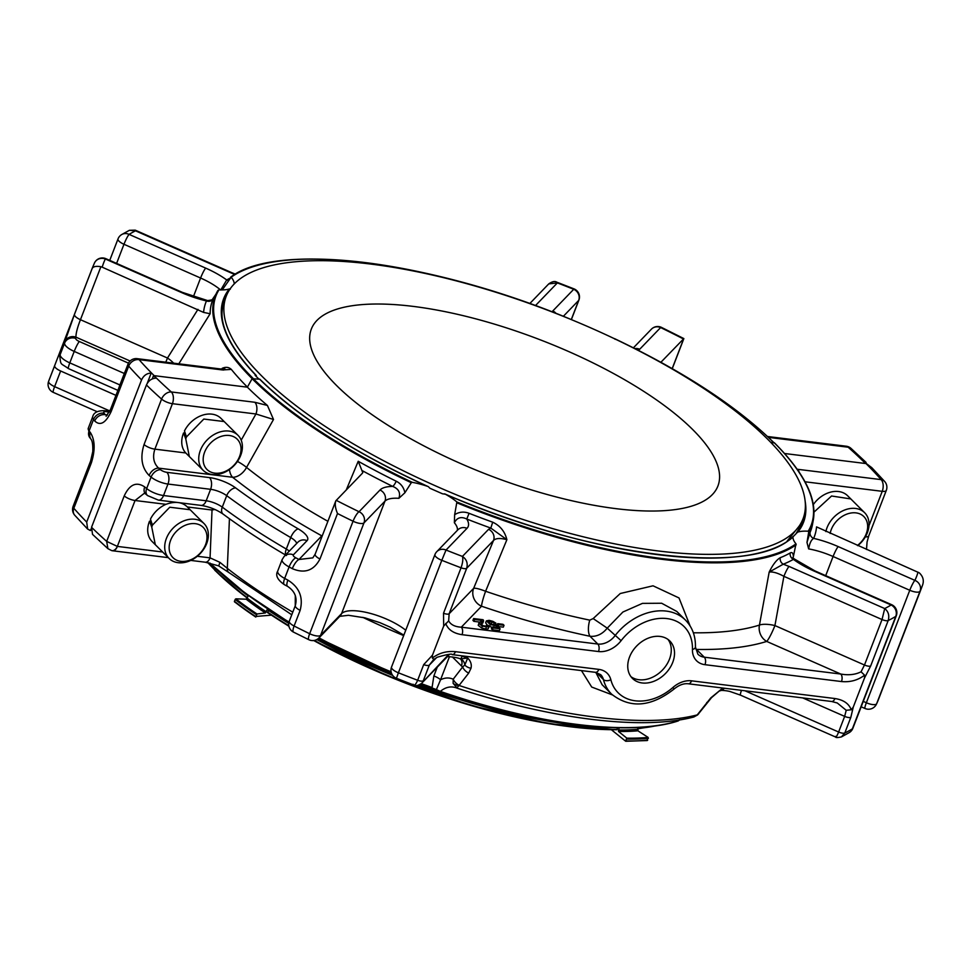 <?xml version="1.0" encoding="UTF-8"?>
<svg xmlns="http://www.w3.org/2000/svg" width="971" height="971" viewBox="0 0 971 971"><rect width="100%" height="100%" fill="white"/><g stroke="black" fill="none" stroke-linecap="round" stroke-linejoin="round"><path stroke-width="1.46" d="M258.82 379.006L255.142 375.34L256.077 375.461A310.526 103.144 21.1 0 1 229.35 288.957L230.382 289.091M770.61 442.206L774.494 443.019M868.984 525.651L882.226 491.326A8.715 2.901 21.1 0 0 886.305 490.416A8.715 8.715 0 0 0 884.715 481.531A8.715 6.943 138.7 0 0 881.122 479.613A435.833 144.776 21.1 0 0 866.011 463.568L784.556 453.506M866.011 463.568A8.715 6.566 -45.1 0 1 866.411 463.628L871.776 467.646L884.715 481.531M247.399 598.172A276.529 91.857 -158.9 0 1 215.089 570.45L215.295 568.387M152.241 378.921L153.527 375.595A8.715 6.566 -45.1 0 1 153.928 375.631A435.833 144.776 21.1 0 0 171.321 391.956A8.715 6.154 131.6 0 0 161.587 399.081A8.715 2.901 21.1 0 0 172.425 403.681A8.715 4.952 -83 0 0 171.321 391.956L254.851 402.273L267.438 405.465L273.506 419.472L246.537 467.439A13.946 3.168 29.4 0 0 237.458 461.443M435.166 554.223A8.715 2.901 21.1 0 0 434.935 554.575A8.715 2.901 21.1 0 0 435.955 556.832A8.715 2.901 21.1 0 0 441.793 560.316L446.029 550.035A8.715 8.144 -136 0 0 436.804 551.649L457.766 529.935A8.715 8.144 -136 0 1 466.99 528.321A47.943 15.924 21.1 0 0 466.772 519.036C461.152 516.317 457.025 517.543 454.367 522.75L454.646 514.691L456.892 501.983A39.228 13.024 21.1 0 0 445.325 494.178L442.533 493.814L429.935 488.267L428.369 486.677C355.01 453.105 298.825 417.287 259.827 379.224L252.12 378.714L247.374 387.174L153.928 375.631M638.178 727.437L637.886 730.787L648.13 737.402L646.953 740.472L647.693 740.181A205.694 68.322 -158.9 0 1 626.246 740.909L625.603 741.189L611.427 729.767M648.13 737.402A205.002 68.091 -158.9 0 1 626.793 738.13L625.603 741.189M626.793 738.13L618.503 731.454L619.097 727.74M314.373 640.423A277.221 92.087 -158.9 0 0 616.986 729.415L617.641 727.704M313.718 640.532A276.529 91.857 -158.9 0 0 616.342 729.707L616.549 729.791M271.358 615.153L255.616 616.476A205.694 68.322 -158.9 0 1 234.387 601.255L235.844 598.828L246.185 599.204L248.43 595.49M288.909 626.21A276.529 91.857 -158.9 0 1 267.741 612.665L268.688 609.521M255.798 617.034L256.975 613.975L265.362 612.956L267.595 608.793M668.048 639.476A26.448 19.918 -45.1 0 1 661.991 670.524A26.448 19.918 -45.1 0 1 630.98 676.702M629.536 657.039A26.448 19.918 -45.1 0 1 648.179 638.19A26.448 19.918 -45.1 0 1 669.796 640.969A26.448 19.918 -45.1 0 1 665.244 673.753A26.448 19.918 -45.1 0 1 632.473 678.438A26.448 19.918 -45.1 0 1 629.536 657.039M186.456 436.938L203.813 419.047L224.18 421.56L220.987 418.38A24.688 18.595 134.9 0 0 184.466 430.966L186.456 436.938A24.688 18.595 134.9 0 0 185.789 438.977L183.568 432.969L185.17 433.175M183.568 432.969A24.688 18.595 134.9 0 0 185.764 452.959L189.345 456.54L185.789 438.977M212.188 474.516A24.688 18.595 134.9 0 0 237.834 460.885A24.688 18.595 134.9 0 0 237.98 435.299A24.688 18.595 134.9 0 0 207.393 439.681A24.688 18.595 134.9 0 0 203.145 470.292A24.688 18.595 134.9 0 0 212.188 474.516M214.834 473.144A21.398 16.106 134.9 0 0 240.869 446.781A21.398 16.106 134.9 0 0 210.598 443.043A21.398 16.106 134.9 0 0 214.834 473.144M152.435 525.117L169.791 507.226L190.158 509.739L187.354 506.959C182.196 501.958 175.059 501.072 165.944 504.325A24.688 18.595 134.9 0 0 150.444 519.145L152.435 525.117A24.688 18.595 134.9 0 0 151.767 527.156L149.534 521.148L151.136 521.354M149.534 521.148A24.688 18.595 134.9 0 0 152.131 541.539L155.324 544.719L151.767 527.156M178.154 562.695A24.688 18.595 134.9 0 0 203.813 549.064A24.688 18.595 134.9 0 0 203.959 523.49A24.688 18.595 134.9 0 0 173.372 527.86A24.688 18.595 134.9 0 0 169.124 558.471A24.688 18.595 134.9 0 0 178.154 562.695M180.812 561.323A21.398 16.106 134.9 0 0 206.847 534.96A21.398 16.106 134.9 0 0 176.576 531.222A21.398 16.106 134.9 0 0 180.812 561.323M813.346 504.556A24.688 18.595 -45.1 0 1 847.622 495.756L850.814 498.936L831.564 495.999L814.026 512.093M825.872 531.586A24.688 18.595 -45.1 0 1 842.512 510.952A24.688 18.595 -45.1 0 1 864.615 512.688A24.688 18.595 -45.1 0 1 857.781 545.641M830.144 533.467A21.398 16.106 -45.1 0 1 860.039 513.975A21.398 16.106 -45.1 0 1 857.417 545.484M612.507 727.558A277.221 92.087 -158.9 0 1 418.088 685.332M392.685 675.403A277.221 92.087 -158.9 0 1 316.825 639.537M288.763 623.382A277.221 92.087 -158.9 0 1 268.263 610.261M792.737 537.06L795.941 533.856M796.171 533.492L797.81 532.072A310.829 103.254 21.1 0 0 805.177 501.412M796.693 532.703A310.137 103.023 21.1 0 0 802.604 522.714L796.305 533.176M825.702 575.645L833.082 556.504A8.715 1.141 113.8 0 1 838.204 546.6A47.943 15.924 21.1 0 0 813.662 538.383A5.583 5.256 23.5 0 1 810.105 532.326L806.986 542.425L808.746 531.805L808.175 531.234A39.228 13.024 21.1 0 0 797.81 532.072M318.537 638.323A273.737 90.922 21.1 0 0 391.386 672.903M420.479 684.288A273.737 90.922 21.1 0 0 436.622 690.053M555.97 721.526A276.529 91.857 -158.9 0 1 419.423 684.883M391.883 674.105A276.529 91.857 -158.9 0 1 317.711 638.991M288.921 622.423A276.529 91.857 -158.9 0 1 273.082 612.373M248.236 596.012A277.221 92.087 -158.9 0 1 227.153 578.862M153.527 375.595L156.088 378.156C151.743 378.314 148.527 380.583 146.439 384.989L91.529 527.289L92.536 534.378L107.902 548.651L106.676 541.381L124.227 495.902C129.629 484.371 136.462 481.385 144.715 486.944A8.715 5.85 129.7 0 0 145.662 493.984L147.604 495.598L158.407 500.126L201.046 505.393C209.202 506.704 216.545 509.605 223.087 514.084C242.095 528.151 263.202 541.964 286.409 555.521M247.374 387.174A321.437 106.774 21.1 0 0 267.438 405.465M404.883 492.77L398.887 498.305C400.744 492.77 398.68 488.801 392.672 486.398A5.583 1.384 116.2 0 0 396.217 481.215C400.938 483.607 403.827 487.466 404.883 492.77L411.291 482.721L412.335 482.356A39.228 13.024 21.1 0 1 427.568 486.362A310.829 103.254 21.1 0 1 259.573 379.103M346.271 489.93L358.226 461.274L362.778 472.659M456.892 501.983A319.022 105.973 21.1 0 0 796.002 543.857A39.228 13.024 21.1 0 1 792.955 537.109L792.955 537.109A310.829 103.254 21.1 0 1 445.325 494.178L444.597 493.826C589.967 557.645 753.848 577.417 792.931 536.587M806.986 542.425L808.649 548.906C809.632 543.25 811.295 539.742 813.662 538.383A326.122 108.327 21.1 0 0 816.55 526.889L919.258 572.829C923.263 576.604 924.283 580.913 922.316 585.756L921.758 587.309A444.548 147.665 21.1 0 0 922.316 585.756M792.967 559.332L792.906 557.366L793.962 558.762L793.404 559.369A5.583 5.073 -119.7 0 1 790.188 552.96C792.118 551.892 793.186 553.082 793.38 556.517L796.002 543.857M805.02 481.786L882.226 491.326A8.715 4.952 97 0 0 881.122 479.613L797.604 469.296A8.715 4.952 97 0 1 799.206 472.222M677.94 720.955A0.692 0.607 -107.6 0 0 678.413 720.81L679.603 719.62L678.413 720.81A287.537 95.51 -158.9 0 1 440.324 691.401L436.404 689.592L440.324 691.401C445.823 686.849 451.491 685.793 457.353 688.245L453.117 683.329L453.202 679.202L462.633 666.968L461.419 665.948A8.715 6.566 134.9 0 0 460.509 658.957M652.221 726.15A286.906 95.304 21.1 0 1 440.191 691.558L440.203 691.595C536.356 724.864 630.932 736.588 678.195 720.943L679.603 719.924M440.191 691.558L431.864 687.893L436.404 689.592L440.543 679.785C444.9 677.6 449.124 677.394 453.202 679.202A8.229 4.891 -142.3 0 0 459.186 685.308L456.758 688.026L457.353 688.245M218.815 565.656L219.919 562.343L227.311 568.351A8.229 5.268 128.2 0 0 228.755 572.465L291.761 614.777M197.307 556.286L210.064 557.852L219.919 562.343M187.367 506.971L212.03 510.018L210.064 557.852A8.229 4.673 97 0 1 205.221 562.197L190.777 560.425M145.662 493.984L144.339 493.268L135.066 500.502L165.944 504.325M124.227 495.902A8.715 2.901 21.1 0 0 135.066 500.502L117.345 546.406L106.676 541.381A444.548 147.665 21.1 0 1 91.529 527.289M168.299 557.645L112.539 550.763A8.229 4.673 97 0 0 117.382 546.406L117.382 546.406A8.229 4.879 102.3 0 1 111.762 550.63L112.539 550.763A8.229 4.673 97 0 1 112.163 550.678M212.673 508.537A13.946 7.914 -83 0 0 212.03 510.018A13.946 7.088 -177.6 0 1 215.016 509.52M229.435 518.708L227.311 568.351A309.773 102.902 -158.9 0 0 292.781 612.143M285.753 554.793A8.715 3.593 120.3 0 1 286.311 549.052L290.742 537.582A370.461 123.05 -158.9 0 1 226.704 495.671A13.946 4.637 -158.9 0 0 210.598 489.311L167.971 484.044A8.715 4.952 -83 0 0 166.866 472.331L209.505 477.598A8.715 4.952 -83 0 1 210.598 489.311L206.18 500.781L163.541 495.526A13.946 4.637 -158.9 0 1 146.657 488.559L151.088 477.077A444.548 147.665 -158.9 0 1 149.133 475.474C141.717 467.804 140.018 457.499 144.048 444.548L161.587 399.081A444.548 147.665 21.1 0 1 146.439 384.989M273.506 419.472L255.943 413.986L172.425 403.681L154.875 449.148C152.386 457.05 153.636 463.385 158.625 468.131L232.615 477.271A13.946 9.042 128.6 0 0 246.537 467.439A332.519 110.451 21.1 0 0 327.846 521.281M254.851 402.273A8.715 4.952 97 0 1 255.943 413.986L241.184 440.179M149.133 475.474A8.715 5.85 -50.3 0 1 158.625 468.131A435.833 144.776 -158.9 0 0 160.531 469.721A5.231 1.736 -158.9 0 0 166.866 472.331M454.646 514.691C459.162 511.838 463.968 511.365 469.066 513.307L466.772 519.036A326.122 108.327 21.1 0 0 490.816 528.078L492.71 522.192C500.174 525.724 504.908 531.562 506.886 539.694L485.597 591.266A13.946 2.221 22.5 0 0 473.63 588.365A13.946 13.024 -136 0 0 481.555 606.22A13.946 1.541 108.9 0 1 485.597 591.266A332.519 110.451 -158.9 0 0 589.761 620.141L593.172 618.576L620.263 593.512L653.034 585.804L679.02 597.954L690.078 625.894M693.355 632.789A332.519 110.451 -158.9 0 0 759.443 625.081L769.178 572.077C772.831 564.649 776.521 559.854 780.247 557.706A5.583 4.952 -111.8 0 0 783.281 564.187L769.178 572.077C772.843 571.555 777.759 572.975 783.9 576.337L774.919 625.567A13.946 4.224 10.4 0 0 759.443 625.081A13.946 12.138 -107.3 0 0 766.726 641.43A13.946 1.833 113.8 0 0 774.919 625.567L864.481 665.014A5.583 1.857 21.1 0 0 870.647 666.009L864.493 678.037L864.578 675.173L861.059 671.798L864.481 665.014L882.032 619.547L884.715 608.562L789.022 566.421A8.715 1.141 113.8 0 0 783.9 576.337L882.032 619.547A5.583 1.857 21.1 0 0 888.198 620.542C889.582 615.505 888.416 611.512 884.715 608.562A435.833 144.776 21.1 0 0 891.111 604.994A8.715 7.962 58.6 0 1 895.772 616.379A8.715 2.901 21.1 0 0 896.282 615.808A8.715 8.715 0 0 0 891.657 604.69A8.715 1.141 113.8 0 0 891.111 604.994L814.426 571.227A47.943 15.924 21.1 0 1 793.404 559.369A326.122 108.327 21.1 0 1 783.281 564.187L789.022 566.421M295.257 605.722L295.305 595.563M287.889 580.124A8.715 2.767 117.9 0 0 287.525 586.338C294.856 591.181 297.454 597.578 295.33 605.54A8.715 2.901 -158.9 0 0 300.136 610.371C303.474 597.42 299.396 587.334 287.889 580.124A444.548 147.665 -158.9 0 1 284.673 578.425A8.715 2.828 118 0 0 284.357 584.663L287.525 586.338M362.426 473.193L335.845 500.793C334.728 503.925 335.286 508.173 337.507 513.538L319.957 559.005C313.827 570.632 304.615 573.849 292.307 568.654A8.715 2.767 -62.1 0 1 298.983 559.49L312.832 557.864M449.476 656.651L440.543 679.785A8.715 2.901 21.1 0 0 433.855 675.986L432.071 687.517A285.45 94.818 21.1 0 1 421.329 683.633M405.744 630.228A39.228 13.024 21.1 0 0 369.502 613.187A39.228 13.024 21.1 0 0 341.549 613.648A8.715 8.144 -136 0 1 339.911 616.221L318.949 637.935A8.715 8.144 -136 0 0 320.588 635.362L363.979 522.884A8.715 8.144 -136 0 0 359.039 511.729A8.715 2.027 115.9 0 0 353.056 521.233A8.715 2.901 21.1 0 0 363.979 522.884L384.953 501.17A8.715 8.144 -136 0 0 380.001 490.015A47.943 15.924 21.1 0 1 392.672 486.398A326.122 108.327 21.1 0 1 362.596 470.838M436.804 551.649L436.804 551.649A8.715 8.715 0 0 0 434.935 554.575L391.531 667.053A8.715 8.715 0 0 0 396.447 678.292L398.389 672.794A8.715 2.901 -158.9 0 1 392.551 669.31A8.715 2.901 -158.9 0 1 391.531 667.053M488.571 529.329L490.816 528.078L506.886 539.694C500.259 537.898 495.805 538.152 493.523 540.471A8.715 8.144 -136 0 0 488.571 529.329L462.414 556.419C463.216 559.005 462.766 562.804 461.055 567.792L443.516 613.259L443.686 626.077L432.447 655.182L432.362 658.047L433.806 659.358L429.328 665.086L436.549 657.622M589.761 620.141A13.946 5.802 -78.2 0 0 590.028 636.284C596.631 636.867 602.372 634.148 607.239 628.152L621.112 640.666A46.717 35.187 134.9 0 1 667.004 618.588A46.717 35.187 134.9 0 1 692.444 649.478A23.013 17.332 134.9 0 0 704.982 664.686L841.481 681.545C850.22 682.37 857.915 680.246 864.578 675.173M593.172 618.576L607.239 628.152L622.897 612.021L642.45 603.379L661.664 603.246L676.811 611.475M695.454 648.507A13.946 9.759 -89.1 0 0 696.498 649.441A346.246 115.015 21.1 0 0 766.726 641.43L840.777 674.044A5.583 3.168 97 0 1 841.481 681.545M863.255 701.39L866.363 702.749A8.715 1.141 113.8 0 0 865.015 708.49L861.168 706.803M838.204 546.6L914.888 580.367A8.715 1.141 113.8 0 0 909.766 590.271A8.715 2.901 21.1 0 0 920.023 591.254A8.715 8.217 -153.9 0 0 914.888 580.367A435.833 144.776 21.1 0 0 918.02 572.174M698.683 713.734A8.229 4.891 37.7 0 1 697.372 714.717L697.202 714.911A8.229 1.056 47.2 0 0 697.603 714.923L711.537 697.627L721.222 689.337L719.329 691.012L720.98 690.527C719.827 690.163 726.599 690.502 730.326 691.607L740.497 695.139A8.715 1.141 113.8 0 1 741.492 690.357M453.117 683.329A8.229 5.292 179 0 0 459.113 685.502A309.858 102.926 -158.9 0 0 697.202 714.911L693.804 716.999L697.603 714.923M335.845 500.793L315.15 554.174L312.808 557.888M398.887 498.305A39.228 13.024 21.1 0 0 384.953 501.17L341.549 613.648L320.588 635.362A8.715 2.901 -158.9 0 1 309.652 633.723A8.715 2.027 115.9 0 0 308.863 639.719A8.715 8.715 0 0 0 318.949 637.935M468.69 673.109A8.229 4.879 -142.4 0 1 462.633 666.968L464.806 665.001L467.719 658.035L460.351 658.896A8.715 1.032 -71.3 0 0 460.363 658.908A8.715 1.032 -71.3 0 0 462.135 656.153A322.639 107.174 21.1 0 0 467.719 658.035C470.777 661.178 471.87 664.589 470.996 668.266L468.69 673.109L459.186 685.308M448.675 654.454L421.693 683.256L448.117 655.911A8.715 8.144 -136 0 0 449.221 654.442M443.686 626.077L448.663 620.87L449.148 613.733L466.699 568.253A5.583 1.857 -158.9 0 1 461.055 567.792A444.548 147.665 21.1 0 1 441.793 560.316L398.389 672.794A444.548 147.665 21.1 0 0 417.651 680.27C415.709 684.737 414.192 686.06 413.088 684.239M337.507 513.538A444.548 147.665 21.1 0 0 353.056 521.233L309.652 633.723A444.548 147.665 21.1 0 1 294.104 626.016A8.715 2.901 -158.9 0 1 290.305 623.443A8.715 2.901 -158.9 0 1 289.297 621.185A8.715 8.715 0 0 0 293.497 632.109A8.715 2.355 -63.2 0 1 294.104 626.016L300.136 610.371M423.696 664.625A5.583 1.857 -158.9 0 0 429.328 665.086L423.295 680.732A5.583 1.857 -158.9 0 1 417.651 680.27L423.696 664.625L432.447 655.182M443.516 613.259A5.583 1.857 -158.9 0 0 449.148 613.733L473.63 588.365L493.523 540.471L466.699 568.253C468.01 563.241 466.59 559.284 462.414 556.419A435.833 144.776 21.1 0 1 446.029 550.035L466.99 528.321M494.19 623.03L492.103 621.768L488.279 621.549L491.083 624.207L495.076 624.936A3.641 1.214 21.1 0 0 495.55 624.584A3.641 1.214 21.1 0 0 495.574 624.499L497.322 624.826L500.114 628.795L493.062 627.921L492.103 626.975L497.771 627.679L496.351 625.603L490.319 624.656L486.374 620.87L489.117 620.348L492.892 621.355L495.926 623.164L494.19 623.03L493.474 624.863L494.87 624.984M493.474 624.863L489.166 623.006M492.103 626.975L491.399 628.82L492.346 629.766L499.397 630.64L500.114 628.795M491.969 627.339L488.983 626.21M487.369 625.251L485.634 622.775L486.325 620.991M473.642 618.563L483.012 619.716A3.763 1.25 -158.9 0 1 483.497 620.384L480.973 623.576L483.085 625.749L487.005 626.21L486.58 625.118L488.474 625.445L488.826 626.999L482.332 626.161L478.934 623.516L481.349 620.821A7.113 2.367 21.1 0 0 481.507 620.566A7.113 2.367 21.1 0 0 481.555 620.372L474.588 619.51L473.642 618.563L472.926 620.408L473.884 621.355L479.698 622.071M483.497 620.384L482.721 623.151L482.793 622.229L481.155 624.438M489.02 626.756L488.122 628.844L485.488 629.038L481.616 628.006L478.218 625.348L478.946 622.957L478.218 625.348M498.536 626.562L503.318 627.145L504.034 625.312L498.681 624.644L498.159 626.004M853.254 707.143L850.827 717.375A5.583 1.857 21.1 0 1 844.661 716.38L846.214 710.287L851.227 709.777L853.254 707.143L864.493 678.037M802.738 697.918L844.661 716.38L838.628 732.025A5.583 1.857 21.1 0 0 844.794 733.02A444.548 147.665 21.1 0 0 852.368 728.857A8.715 7.962 58.6 0 1 849.285 732.583L849.285 732.583A8.715 8.715 0 0 0 852.878 728.286A8.715 2.901 -158.9 0 1 852.368 728.857L895.772 616.379A444.548 147.665 21.1 0 1 888.198 620.542L870.647 666.009M865.015 708.49A8.715 8.715 0 0 0 876.352 704.351L876.352 704.351A8.715 8.217 -153.9 0 0 876.631 703.732A8.715 2.901 -158.9 0 1 866.363 702.749L909.766 590.271L833.082 556.504A39.228 13.024 21.1 0 0 808.649 548.906M850.827 717.375L844.794 733.02L841.444 736.916L849.285 732.583M744.975 690.782L838.628 732.025C836.784 736.528 835.703 737.984 835.388 736.382M697.372 714.717L710.808 697.882L721.222 689.337A322.639 107.174 21.1 0 0 724.099 688.512A8.715 7.562 73.3 0 1 720.98 690.527M706.754 702.506A8.229 4.879 37.6 0 0 708.126 701.499M612.373 694.896L591.715 687.055L581.447 670.585M470.996 668.266A8.229 5.328 -167.5 0 1 464.806 665.001A8.715 7.125 109.5 0 0 460.46 658.933A8.715 7.125 109.5 0 0 460.448 658.933L460.448 658.896M676.823 611.475L685.441 620.056A52.3 39.386 134.9 0 0 614.934 635.799A17.429 13.133 134.9 0 1 597.808 644.04A5.583 3.168 97 0 1 598.512 651.541L462.014 634.682A5.583 3.168 97 0 0 461.31 627.181L481.555 606.22A346.246 115.015 21.1 0 0 590.028 636.284L597.808 644.04L461.31 627.181C454.962 626.829 450.75 624.729 448.663 620.87M495.926 623.164L495.283 624.863M493.062 627.921L492.346 629.766M496.351 625.603L495.659 627.412M485.634 622.775L486.374 620.87M474.588 619.51L473.884 621.355M487.005 626.21L486.58 625.118L486.07 626.441M498.681 624.644L497.686 623.649L503.027 624.317L504.034 625.312M497.686 623.649L497.237 624.802M861.059 671.798C855.342 674.687 848.581 675.44 840.777 674.044L704.278 657.185L696.498 649.441M710.808 697.882A8.229 2.452 44.4 0 0 711.537 697.627M595.806 672.369L602.129 684.713M433.794 659.394L437.351 657.197C447.291 654.345 452.231 653.495 452.17 654.624A5.583 3.168 -83 0 0 455.46 651.675C446.721 650.849 439.026 652.973 432.362 658.047M691.558 680.829A5.583 3.168 -83 0 1 688.269 683.778L831.637 701.487A5.583 3.168 -83 0 0 834.926 698.537L691.558 680.829A23.013 17.332 134.9 0 0 672.976 687.432A46.717 35.187 134.9 0 1 610.856 679.761A23.013 17.332 134.9 0 0 598.828 669.383L455.46 651.675M831.637 701.487L837.269 702.992L846.214 710.287M212.685 298.934L218.997 289.795A39.18 13.011 21.1 0 0 229.35 288.957M212.819 298.777L213.147 298.874A5.571 5.256 -156.5 0 1 206.471 300.925L207.551 300.561C211.472 300.173 213.244 299.554 212.892 298.692L211.714 300.512M203.582 312.407A325.795 108.218 21.1 0 1 206.471 300.925A47.895 15.912 21.1 0 1 181.953 292.732L105.341 258.99A8.703 1.141 -66.2 0 1 105.888 258.687A8.703 8.703 0 0 0 94.563 262.813L94.563 262.813A8.703 8.205 26.1 0 1 105.341 258.99A435.396 144.63 21.1 0 0 102.21 267.183L203.582 312.407L210.137 313.742L178.822 363.809M247.423 387.101A321.122 106.664 21.1 0 1 231.329 369.393C228.816 367.099 225.782 366.735 222.225 368.3M231.329 369.393L222.505 369.951A8.703 4.94 -83 0 0 220.611 368.968L137.178 358.663A8.703 8.703 0 0 0 127.99 364.174A8.703 2.889 21.1 0 0 128.694 366.103A8.703 6.931 -41.3 0 1 139.071 359.646A435.396 144.63 21.1 0 0 154.158 375.656M147.204 383.436L151.197 373.082C146.852 373.228 143.635 375.51 141.56 379.904L86.698 522.07L87.645 529.074L90.437 530.542L91.08 528.867M87.633 529.086L74.718 515.213A8.703 6.931 -41.3 0 1 73.845 508.27A444.099 147.519 21.1 0 0 86.698 522.07M865.525 463.507A435.396 144.63 21.1 0 0 848.156 447.206A8.703 6.142 -48.4 0 1 850.984 448.359L866.096 462.414L863.365 461.031M614.206 338.588A39.18 13.011 21.1 0 0 614.437 338.636L615.092 339.28M234.375 283.787A310.526 103.144 21.1 0 0 234.205 283.945A39.18 13.011 21.1 0 0 231.159 277.196L222.711 289.224M537.594 306.46A318.706 105.863 21.1 0 0 231.159 277.196L230.588 277.257M173.578 363.166A13.934 4.879 32 0 0 167.485 358.032A13.934 1.821 -66.2 0 1 165.762 362.195M141.56 379.904A444.099 147.519 21.1 0 1 128.694 366.103L111.167 411.534C105.754 423.053 100.268 426.208 94.721 420.989A8.703 7.149 -38.4 0 1 105.269 414.726A435.396 144.63 -158.9 0 1 104.091 413.233A5.219 1.736 -158.9 0 1 106.227 411.668L109.359 412.056M90.303 432.447C95.024 439.778 95.376 449.913 91.371 462.839A8.703 2.889 -158.9 0 1 90.655 460.909L92.779 451.576C92.998 445.301 92.427 441.198 91.068 439.268L91.068 439.268A8.703 7.149 141.6 0 1 90.303 432.447A444.099 147.519 -158.9 0 1 89.101 430.93L93.532 419.472A8.703 7.185 -38 0 1 104.091 413.233M220.708 290.05L226.704 279.964A47.895 15.912 21.1 0 0 205.706 268.117A8.703 1.141 -66.2 0 0 200.584 278.022L193.399 296.665M228.719 280.51A5.571 5.073 60.3 0 1 226.704 279.964A325.795 108.218 21.1 0 1 230.054 278.167M102.21 267.183L100.899 266.709C95.765 265.848 92.803 266.588 92.002 268.931A444.099 147.519 21.1 0 1 92.573 267.377L94.563 262.813M672.272 368.628L683.863 338.588L660.911 362.256M234.836 274.441L231.074 272.912A8.703 1.141 -66.2 0 1 231.632 272.608L135.224 230.151L129.422 230.309L135.491 230.819L231.074 272.912M116.605 263.396L123.972 244.279A8.703 1.141 -66.2 0 1 129.094 234.387A8.703 7.962 -121.4 0 0 121.606 234.618L121.606 234.618A8.703 8.703 0 0 0 118.013 238.915A8.703 2.889 21.1 0 0 119.02 241.172A8.703 2.889 21.1 0 0 123.972 244.279L200.584 278.022A39.18 13.011 21.1 0 1 220.514 289.88M125.405 370.861A8.703 1.141 -66.2 0 0 124.324 373.483L74.221 351.417A13.934 4.624 -158.9 0 1 64.596 343.139A444.099 147.519 -158.9 0 1 64.802 341.865L74.476 314.361A8.703 2.889 21.1 0 0 80.447 319.702C77.389 327.567 75.884 333.381 75.932 337.155L130.102 361.006M64.802 341.865A8.703 8.193 10.2 0 1 75.932 337.155A435.396 144.63 -158.9 0 0 75.726 338.418A5.219 1.736 -158.9 0 0 79.331 341.513L128.463 363.142M651.42 329.169L651.42 329.169A8.703 8.132 44 0 1 660.632 327.555A8.703 2.027 -64.1 0 1 661.494 327.397A8.703 8.703 0 0 0 651.42 329.169L633.408 347.824M552.074 311.873A47.895 15.912 21.1 0 1 552.79 310.975L573.727 289.285A8.703 8.132 44 0 1 578.667 300.427A8.703 2.889 21.1 0 0 578.898 300.088A8.703 8.703 0 0 0 573.982 288.86L573.727 289.285A435.396 144.63 21.1 0 0 557.366 282.913L535.434 305.622M683.863 338.588L661.494 327.397M135.224 230.163L135.491 230.819A435.396 144.63 21.1 0 0 129.094 234.387L205.706 268.117M97.246 411.74L53.271 392.369A8.703 1.141 -66.2 0 1 54.619 386.64L109.881 410.976M54.667 365.666A8.703 2.889 21.1 0 0 60.651 371.007L54.619 386.64A8.703 2.889 -158.9 0 1 49.667 383.533A8.703 2.889 -158.9 0 1 48.635 381.3A8.703 8.217 -160.8 0 0 48.55 381.542L49.205 379.746A444.099 147.519 21.1 0 0 48.635 381.3L54.667 365.666C59.11 353.845 61.015 349.73 60.384 353.323A8.703 8.193 -169.8 0 0 59.984 354.743L59.741 356.211C61.076 365.946 60.056 362.511 68.443 368.604L117.879 390.378M529.765 303.571L548.761 283.884C552.232 281.505 554.866 280.922 556.662 282.124L557.366 282.913L548.773 283.896M801.16 523.636L787.08 541.187M222.31 319.241A309.13 102.683 -158.9 0 1 224.362 301.071L226.219 296.24A309.13 102.683 -158.9 0 1 458.13 281.359A309.13 102.683 -158.9 0 1 767.163 438.71A309.13 102.683 -158.9 0 1 803.029 518.817A309.13 102.683 -158.9 0 1 477.659 503.33A309.13 102.683 -158.9 0 1 226.219 296.24M616.221 508.683A217.917 72.388 21.1 0 0 717.933 485.973A217.917 72.388 21.1 0 0 540.689 339.996A217.917 72.388 21.1 0 0 311.327 329.084A217.917 72.388 21.1 0 0 400.61 432.981A217.917 72.388 21.1 0 0 616.221 508.683M288.812 625.7A277.221 92.087 -158.9 0 1 267.559 612.106M802.544 522.884A310.137 103.023 21.1 0 0 804.741 512.797M802.604 522.714A310.137 103.023 21.1 0 0 804.91 511.863M808.175 531.234A319.022 105.973 21.1 0 0 774.118 442.642M808.746 531.805A319.714 106.203 21.1 0 0 813.37 519.679L812.472 524.571A320.624 106.507 -158.9 0 1 810.105 532.326M209.882 563.059A286.906 95.304 21.1 0 0 288.97 622.193M318.719 638.165A284.758 94.588 21.1 0 0 391.216 672.32M436.525 689.956L420.916 683.972A284.758 94.588 21.1 0 0 431.864 687.893M656.129 725.774A277.221 92.087 -158.9 0 1 637.789 728.456M247.52 597.845A277.221 92.087 -158.9 0 1 214.761 569.771M289.018 622.035A287.537 95.51 -158.9 0 1 209.967 563.083M252.12 378.714A319.714 106.203 21.1 0 0 411.291 482.721M396.217 481.215A320.624 106.507 -158.9 0 1 358.226 461.274M252.885 378.277A319.022 105.973 21.1 0 0 412.335 482.356M457.305 530.421A39.228 13.024 21.1 0 0 454.367 522.75M886.305 490.416L868.754 535.883A8.715 2.901 -158.9 0 1 865.343 536.866M319.01 637.862A285.45 94.818 21.1 0 0 391.107 671.811M117.382 546.406L162.63 552.001M147.604 495.598A8.715 5.814 129.5 0 1 146.657 488.559A444.548 147.665 -158.9 0 1 144.715 486.944M144.048 444.548A8.715 2.901 21.1 0 0 154.875 449.148L185.764 452.959M229.459 469.539A13.946 7.914 -83 0 0 232.615 477.271A346.246 115.015 -158.9 0 0 321.802 535.858L298.983 559.49A435.833 144.776 -158.9 0 1 295.839 557.815A5.231 1.736 -158.9 0 1 293.363 554.854L307.067 540.653A22.661 7.525 -158.9 0 0 298.194 528.855A361.734 120.161 -158.9 0 1 235.674 487.928A22.661 7.525 -158.9 0 0 209.505 477.598M457.232 502.954A319.714 106.203 21.1 0 0 796.184 544.804M492.71 522.192A320.624 106.507 -158.9 0 1 469.066 513.307M790.188 552.96A320.624 106.507 -158.9 0 1 780.247 557.706M793.962 558.762L814.972 570.924A8.715 1.141 113.8 0 0 814.426 571.227M160.531 469.721A8.715 5.814 -50.5 0 0 151.088 477.077A13.946 4.637 -158.9 0 0 167.971 484.044L163.541 495.526A8.715 4.952 97 0 1 158.407 500.126M292.307 568.654A444.548 147.665 -158.9 0 1 289.103 566.943L284.673 578.425A13.946 4.637 -158.9 0 1 277.706 571.069L282.136 559.599A13.946 4.637 -158.9 0 0 289.103 566.943A8.715 2.828 -62 0 1 295.839 557.815M201.046 505.393A8.715 4.952 97 0 0 206.18 500.781A13.946 4.637 -158.9 0 1 222.274 507.141A370.461 123.05 -158.9 0 0 286.311 549.052A13.946 4.637 -158.9 0 1 289.322 551.091M235.674 487.928A8.715 5.256 -53.5 0 0 226.704 495.671L222.274 507.141A8.715 5.256 126.5 0 0 223.087 514.084M296.653 543.493A13.946 4.637 -158.9 0 0 290.742 537.582A8.715 3.593 -59.7 0 1 298.194 528.855M293.363 554.854A8.715 8.144 44 0 0 284.127 556.468L297.842 542.267A8.715 8.144 44 0 1 307.067 540.653M433.855 675.986L437.266 667.138M362.826 617.362A285.45 94.818 21.1 0 0 403.669 635.592M336.233 500.332A435.833 144.776 21.1 0 0 359.039 511.729L380.001 490.015M876.631 703.732L920.023 591.254A444.548 147.665 21.1 0 0 921.758 587.309L878.354 699.788A444.548 147.665 21.1 0 1 876.631 703.732M319.957 559.005A8.715 2.901 -158.9 0 1 315.15 554.174M461.419 665.948L452.352 656.918M692.444 649.478A5.583 2.864 -178.2 0 0 695.43 647.062L697.894 654.199A17.429 13.133 134.9 0 0 704.278 657.185A5.583 3.168 97 0 1 704.982 664.686M851.227 709.777C848.909 703.587 843.471 699.848 834.926 698.537M598.512 651.541A23.013 17.332 134.9 0 0 621.112 640.666M445.713 623.443C448.032 629.633 453.469 633.371 462.014 634.682M492.103 621.768L491.387 623.613M494.178 625.785L493.644 627.169M490.319 624.656L489.602 626.501M482.381 622.253L481.665 624.098M482.332 626.161L481.616 628.006M452.17 654.624L595.539 672.333A5.583 3.168 -83 0 0 598.828 669.383M596.303 672.454L603.44 679.566A5.583 3.35 -14.4 0 0 610.856 679.761M688.269 683.778C683.718 683.268 678.972 685.028 674.056 689.034C651.068 707.034 630.252 708.745 611.633 694.18A52.3 39.386 134.9 0 1 603.44 679.566A17.429 13.133 134.9 0 0 600.709 674.687L595.539 672.333M674.056 689.034L672.976 687.432M266.394 611.912A189.831 63.054 -158.9 0 1 247.362 598.27L214.834 570.341M265.362 612.956A190.935 63.418 -158.9 0 1 246.185 599.204M256.975 613.975A205.002 68.091 -158.9 0 1 235.844 598.828M256.332 614.631A205.694 68.322 -158.9 0 1 235.103 599.41M255.579 616.901A205.002 68.091 -158.9 0 1 234.666 601.886M637.462 729.306A189.831 63.054 -158.9 0 1 618.236 729.961M637.886 730.787A190.935 63.418 -158.9 0 1 618.503 731.454M648.397 738.336A205.694 68.322 -158.9 0 1 626.963 739.065M218.997 289.795A318.706 105.863 21.1 0 0 252.994 378.289M218.038 290.256A319.386 106.094 21.1 0 0 252.157 378.654M210.137 313.742A320.309 106.397 -158.9 0 1 213.147 298.874M137.178 358.663A8.703 4.94 -83 0 1 139.071 359.646L222.505 369.951M214.858 569.528A276.941 91.99 -158.9 0 1 208.292 562.707M850.984 448.359A8.703 8.703 0 0 0 846.275 446.223A8.703 4.94 97 0 1 848.156 447.206L768.449 437.363M773.717 442.594A318.706 105.863 21.1 0 0 614.437 338.636M228.501 291.47A309.822 102.914 21.1 0 0 224.083 299.541C216.679 319.799 227.432 345.154 256.344 375.583M100.899 266.709L80.447 319.702L167.485 358.032L197.963 309.348M94.721 420.989A444.099 147.519 -158.9 0 1 93.532 419.472A13.934 4.624 -158.9 0 1 92.706 416.741L88.288 428.211A13.934 4.624 -158.9 0 0 89.101 430.93A8.703 7.185 142 0 0 89.854 437.715L91.068 439.268M74.718 515.213A8.703 8.703 0 0 1 73.128 506.328A8.703 2.889 -158.9 0 0 73.845 508.27L91.371 462.839M228.124 292.15A309.822 102.914 21.1 0 0 224.022 299.699M181.953 292.732A8.703 1.141 -66.2 0 1 182.499 292.417L105.888 258.687M105.269 414.726L107.478 415.005M111.167 411.534A8.703 2.889 -158.9 0 1 110.463 409.592L127.99 364.174M638.372 350.325A47.895 15.912 21.1 0 0 639.695 349.257A8.703 8.132 44 0 0 634.937 348.589M571.276 319.58L578.667 300.427L563.338 316.315M552.79 310.975A8.703 8.132 44 0 1 556.092 313.439M683.426 338.952A435.396 144.63 21.1 0 0 660.632 327.555L639.695 349.257M683.73 338.685L672.199 368.592M74.476 314.361L92.002 268.931M92.706 416.741C93.653 412.626 97.525 410.612 104.334 410.697A8.703 4.94 97 0 1 106.227 411.668M79.331 341.513A8.703 1.141 -66.2 0 0 74.221 351.417L69.791 362.875A13.934 4.624 -158.9 0 1 60.166 354.609L64.596 343.139A8.703 8.193 8.7 0 1 75.726 338.418M68.443 368.604A8.703 1.141 113.8 0 1 69.791 362.875L119.906 384.941L124.324 373.483A13.934 4.624 -158.9 0 1 124.385 373.507M59.741 356.211A8.703 8.193 -171.3 0 1 60.166 354.609A444.099 147.519 -158.9 0 1 60.384 353.323M119.057 387.32A8.703 1.141 113.8 0 1 119.906 384.941A13.934 4.624 -158.9 0 1 119.967 384.965M60.651 371.007L115.95 395.367M237.98 435.299L224.18 421.56M203.145 470.292L189.345 456.54M203.959 523.49L190.158 509.739M169.124 558.471L155.324 544.719M864.615 512.688L850.814 498.936M774.373 442.764C803.915 472.379 816.914 498.026 813.37 519.679M267.438 612.531L288.933 626.283M313.645 640.532L389.674 676.799L470.692 705.444L548.846 723.698L616.561 729.779M659.77 725.216L637.656 728.796M288.957 622.241L244.607 592.662L209.7 563.022M868.754 535.883L867.067 542L866.508 549.489M391.228 672.369L318.682 638.19M205.221 562.197L218.633 565.862L228.755 572.465M107.89 548.651L111.762 550.63M403.851 635.131L390.026 627.072L379.77 622.605L364.926 617.859L348.468 615.286L339.789 616.342M284.357 584.663C277.451 579.845 275.23 575.317 277.706 571.069M284.127 556.468L282.136 559.599M891.657 604.69L814.972 570.924M852.878 728.286L896.282 615.808M457.402 688.269C551.528 719.147 642.013 730.653 693.804 716.999M460.448 658.933L460.363 658.908C457.778 657.331 445.713 656.117 446.818 656.833M421.705 683.268L421.693 683.268C418.21 685.647 415.576 686.242 413.792 685.028L396.447 678.292M293.497 632.109L308.863 639.719M876.352 704.351L878.354 699.788M841.469 736.904L841.469 736.904C837.73 737.705 835.8 737.754 835.655 737.05L740.497 695.139M289.297 621.185L295.33 605.54M482.805 622.994L483.509 621.149M485.561 629.05L486.265 627.205M695.43 647.062C695.685 636.199 692.359 627.205 685.441 620.056M601.971 684.567L611.633 694.18M255.652 617.01L234.472 601.826M647.256 740.545L625.822 741.274M214.725 569.892L207.758 562.61M614.728 338.721C683.693 371.626 736.783 406.303 773.984 442.727M223.536 370.06L225.066 369.016L220.611 368.968M846.275 446.223L767.539 436.501M230.722 277.099C277.075 241.391 429.4 260.398 569.734 318.901M207.551 300.561L182.499 292.417M110.463 409.592L106.106 416.304M73.128 506.328L90.655 460.909M109.735 260.374L118.013 238.915M104.334 410.697L109.711 411.352M89.854 437.715L88.288 428.211M571.361 319.617L578.898 300.088M235.395 274.125L231.632 272.608M129.434 230.285L121.606 234.618M49.205 379.746L92.573 267.377M556.662 282.124L573.982 288.86M48.55 381.542A8.703 8.703 0 0 0 53.271 392.369M803.029 518.817L801.172 523.648"/></g></svg>
